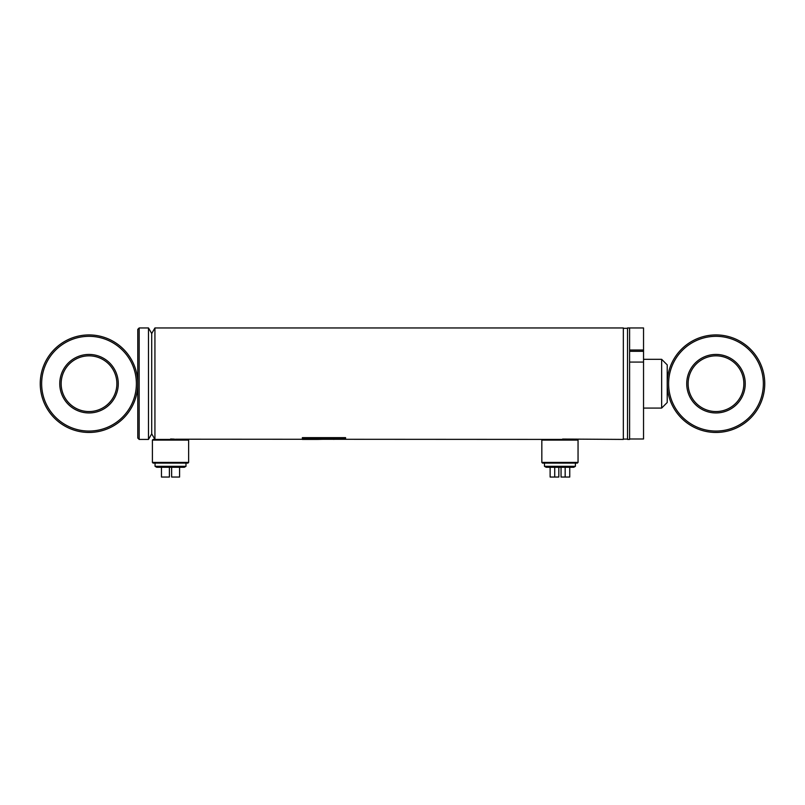 <?xml version="1.0" encoding="UTF-8"?>
<svg xmlns="http://www.w3.org/2000/svg" width="805" height="805" viewBox="0 0 805 805"><rect width="100%" height="100%" fill="white"/><g stroke="black" fill="none" stroke-linecap="round" stroke-linejoin="round"><path stroke-width="1.21" d="M154.932 327.957L151.712 333.532L148.492 327.957L148.492 439.419L151.712 433.845L151.712 333.532L151.712 433.845L154.932 439.419L154.932 327.957L623.332 327.957L623.332 439.419L562.625 439.047M563.812 439.117L564.869 439.208M541.825 462.412L578.05 462.412L577.356 463.106L542.52 463.106L541.825 462.412L541.825 440.114L578.05 440.114L577.356 439.419L175.48 439.208M174.393 439.117L170.6 438.987M163.556 439.419L177.482 439.419M302.378 438.302L345.597 438.302L345.597 437.648L302.378 437.648L302.378 438.302M302.378 439.409L317.804 439.409L317.804 438.735L302.378 438.735L302.378 439.409M327.514 438.735L317.995 439.409L345.063 438.735L327.514 438.735M623.332 439.148L623.332 328.239M627.518 439.419L627.518 327.957L629.601 327.957L629.601 439.419L627.518 439.419M627.518 328.239L627.518 439.148M627.508 439.077L623.332 439.077M333.834 438.715L333.834 439.409M578.05 462.412L578.05 440.114M152.407 462.412L153.101 463.106L187.937 463.106L188.632 462.412L188.632 440.114L152.407 440.114L152.407 462.412L188.632 462.412M152.407 440.114L153.101 439.419L187.937 439.419L188.632 440.114M148.492 439.419L139.174 439.419L137.776 438.031L137.776 329.356L139.174 327.957L139.174 439.419M116.876 383.693A27.863 27.863 0 0 1 75.086 407.823A27.863 27.863 0 0 1 75.086 359.563A27.863 27.863 0 0 1 116.876 383.693M118.275 383.693A29.262 29.262 0 0 1 74.382 409.031A29.262 29.262 0 0 1 74.382 358.356A29.262 29.262 0 0 1 118.275 383.693M136.387 383.693A47.374 47.374 0 0 1 65.326 424.718A47.374 47.374 0 0 1 65.326 342.668A47.374 47.374 0 0 1 136.387 383.693M137.776 383.693A48.763 48.763 0 0 1 64.631 425.925A48.763 48.763 0 0 1 64.631 341.461A48.763 48.763 0 0 1 137.776 383.693M661.65 359.312L667.224 364.886L667.224 402.5L661.65 408.075L661.65 359.312L643.537 359.312M686.725 383.693A29.262 29.262 0 0 0 730.618 409.031A29.262 29.262 0 0 0 730.618 358.356A29.262 29.262 0 0 0 686.725 383.693M688.124 383.693A27.863 27.863 0 0 0 729.914 407.823A27.863 27.863 0 0 0 729.914 359.563A27.863 27.863 0 0 0 688.124 383.693M667.224 383.693A48.763 48.763 0 0 0 740.369 425.925A48.763 48.763 0 0 0 740.369 341.461A48.763 48.763 0 0 0 667.224 383.693M668.613 383.693A47.374 47.374 0 0 0 739.674 424.718A47.374 47.374 0 0 0 739.674 342.668A47.374 47.374 0 0 0 668.613 383.693M643.537 362.079L629.601 362.079L629.601 438.987L643.537 438.987L643.537 327.957L629.601 327.957L629.601 350.014L643.537 350.014M629.601 351.322L643.537 351.322M573.734 467.282L546.152 467.282L544.472 466.316L575.404 466.316L573.734 467.282M565.17 467.282L565.17 477.043L569.749 477.043L569.749 467.282M561.055 467.282L561.055 477.043L565.17 477.043M558.821 467.282L558.821 477.043L554.715 477.043L554.715 467.282M550.127 467.282L550.127 477.043L554.715 477.043M184.315 467.282L156.733 467.282L155.053 466.316L185.985 466.316L184.315 467.282M179.575 467.282L179.575 477.043L171.636 477.043L171.636 467.282M161.463 467.282L161.463 477.043L169.402 477.043L169.402 467.282M155.053 463.106L155.053 466.316M627.508 328.309L623.332 328.309M542.52 439.419L541.825 440.114M148.492 327.957L139.174 327.957M661.65 408.075L643.537 408.075M544.472 463.106L544.472 466.316M575.404 463.106L575.404 466.316M185.985 463.106L185.985 466.316"/></g></svg>
